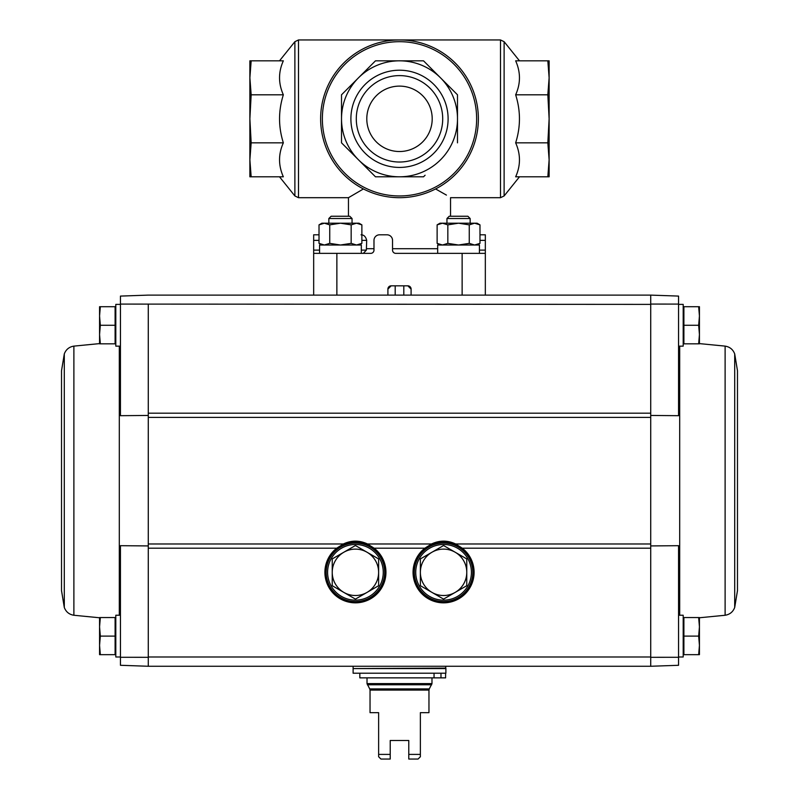 <?xml version="1.0" encoding="UTF-8"?>
<svg xmlns="http://www.w3.org/2000/svg" width="799" height="799" viewBox="0 0 799 799"><rect width="100%" height="100%" fill="white"/><g stroke="black" fill="none" stroke-linecap="round" stroke-linejoin="round"><path stroke-width="1.2" d="M403.805 295.111L403.805 285.832M395.195 295.111L395.195 285.832M411.095 295.111L411.095 289.088A3.246 3.246 0 0 0 407.85 285.832L411.095 289.088M407.85 285.832L391.15 285.832A3.246 3.246 0 0 0 387.905 289.088L391.15 285.832M387.905 289.088L387.905 295.111M479.979 234.806L485.333 234.806L485.333 253.363L395.785 253.363A3.246 3.246 0 0 1 392.539 250.117L392.539 240.369A5.563 5.563 0 0 0 386.976 234.806L379.555 234.806A5.563 5.563 0 0 0 373.982 240.369L373.982 250.117A3.246 3.246 0 0 1 370.736 253.363L313.667 253.363L313.667 295.111M363.415 188.954L348.464 197.693L298.496 197.693L294.881 195.955L294.881 41.688L279.51 60.824M361.018 234.806C363.855 234.766 365.742 236.624 366.691 240.369L366.361 250.117L363.345 253.363M435.585 188.954C455.21 200.229 455.21 200.229 435.585 188.954L446.431 195.096M519.49 176.809L504.119 195.955L500.504 197.693L450.536 197.693L450.536 216.249M547.834 176.809L549.123 176.809L549.123 159.83L547.834 176.809L515.655 176.809C520.718 165.563 520.718 154.237 515.655 142.841C520.708 126.821 520.708 110.811 515.655 94.801C520.718 83.545 520.718 72.22 515.655 60.824L547.834 60.824L549.123 77.813L547.834 94.801L549.123 118.821L547.834 142.841L549.123 159.83L549.123 60.824L547.834 60.824M547.834 142.841L515.655 142.841M547.834 94.801L515.655 94.801M549.123 159.82L549.123 77.823M251.166 60.824L283.345 60.824C278.282 72.08 278.282 83.406 283.345 94.801C278.292 110.811 278.292 126.831 283.345 142.841C278.282 154.087 278.282 165.413 283.345 176.809L251.166 176.809L249.877 159.83L249.877 60.824L251.166 60.824L249.877 77.813L251.166 94.801L249.877 118.821L251.166 142.841L249.877 159.83L249.877 176.809L251.166 176.809M283.345 94.801L251.166 94.801M283.345 142.841L251.166 142.841M341.513 142.841L341.513 94.801L341.513 142.841L375.48 176.809L399.5 176.809A57.987 57.987 0 0 0 440.509 77.813A57.987 57.987 0 0 0 341.513 118.821A57.987 57.987 0 0 0 399.5 176.809L423.52 176.809L375.48 176.809L343.091 144.419M375.48 60.824L423.52 60.824L375.48 60.824L341.513 94.801L373.902 62.412M457.487 94.801L457.487 142.841L457.487 94.801L423.52 60.824L455.909 93.213M423.52 176.809L425.098 175.231M320.629 118.821A78.871 78.871 0 0 0 438.931 187.126A78.871 78.871 0 0 0 438.931 50.517A78.871 78.871 0 0 0 320.629 118.821A78.871 78.871 0 0 0 438.931 187.126A78.871 78.871 0 0 0 438.931 50.517A78.871 78.871 0 0 0 320.629 118.821M399.5 70.212A48.609 48.609 0 0 1 441.597 143.121A48.609 48.609 0 0 1 357.403 143.121A48.609 48.609 0 0 1 399.5 70.212M485.333 253.363L485.333 295.111M313.667 253.363L313.667 250.117L319.57 250.117M319.021 234.806L313.667 234.806L313.667 250.117M399.5 75.605A43.216 43.216 0 0 1 436.923 140.424A43.216 43.216 0 0 1 362.077 140.424A43.216 43.216 0 0 1 399.5 75.605M399.5 86.112A32.709 32.709 0 0 1 427.825 135.171A32.709 32.709 0 0 1 371.175 135.171A32.709 32.709 0 0 1 399.5 86.112M678.561 657.287L650.726 657.307L650.726 666.266L678.561 665.287L678.561 545.687L650.726 545.927M148.274 657.307L148.274 666.266L120.439 665.287L120.439 657.287L148.274 657.307L148.274 413.183L650.726 413.183L650.726 657.307M650.726 415.45L678.561 415.69L678.561 296.089L650.726 295.111L650.726 304.069L678.561 304.089M650.726 413.183L650.726 304.069M148.274 415.45L120.439 415.69L120.439 296.089L148.274 295.111L650.726 295.111L650.726 304.389L120.439 304.089M148.274 413.183L148.274 304.069M148.274 545.927L120.439 545.687L120.439 657.287M100.334 654.661L115.106 654.661L115.106 617.547L100.334 617.547L99.565 626.825L100.334 636.104L99.565 645.382L100.334 654.661L99.565 654.661L99.565 617.547L100.334 617.547M100.334 343.83L115.106 343.83L115.106 306.716L100.334 306.716L99.565 315.995L100.334 325.273L99.565 334.551L100.334 343.83L99.565 343.83L99.565 306.716L100.334 306.716M650.726 666.266L650.726 656.988L148.274 656.988L148.274 666.266L650.726 666.266M462.291 548.204A30.532 30.532 0 0 1 466.047 592.978A30.532 30.532 0 0 1 421.103 592.978A30.532 30.532 0 0 1 424.858 548.204L431.5 543.979C439.55 540.204 447.6 540.204 455.65 543.979L462.291 548.204L650.726 548.204M374.142 548.204A30.532 30.532 0 0 1 377.897 592.978A30.532 30.532 0 0 1 332.953 592.978A30.532 30.532 0 0 1 336.709 548.204L343.35 543.979C351.4 540.204 359.45 540.204 367.5 543.979L374.142 548.204L424.858 548.204M473.727 572.314A30.152 30.152 0 0 1 428.494 598.431A30.152 30.152 0 0 1 428.494 546.196A30.152 30.152 0 0 1 473.727 572.314M385.577 572.314A30.152 30.152 0 0 1 340.344 598.431A30.152 30.152 0 0 1 340.344 546.196A30.152 30.152 0 0 1 385.577 572.314A30.152 30.152 0 0 1 340.344 598.431A30.152 30.152 0 0 1 340.344 546.196A30.152 30.152 0 0 1 385.577 572.314A30.152 30.152 0 0 1 340.344 598.431A30.152 30.152 0 0 1 340.344 546.196A30.152 30.152 0 0 1 385.577 572.314M120.439 615.23L115.805 615.23L115.805 656.988L120.439 656.988M120.439 304.389L115.805 304.389L115.805 346.147L120.439 346.147M115.106 325.273L100.334 325.273M115.106 636.104L100.334 636.104M61.523 590.641L61.523 370.736L64.3 353.907L64.3 607.47L61.523 590.641M698.666 654.661L683.894 654.661L683.894 617.547L698.666 617.547L699.435 626.825L698.666 636.104L699.435 645.382L698.666 654.661L699.435 654.661L699.435 617.547L698.666 617.547M678.561 656.988L683.195 656.988L683.195 615.23L678.561 615.23M698.666 343.83L683.894 343.83L683.894 306.716L698.666 306.716L699.435 315.995L698.666 325.273L699.435 334.551L698.666 343.83L699.435 343.83L699.435 306.716L698.666 306.716M678.561 346.147L683.195 346.147L683.195 304.389L678.561 304.389M683.894 325.273L698.666 325.273M683.894 636.104L698.666 636.104M737.477 480.688L737.477 590.641L734.7 607.47L734.7 353.907L737.477 370.736L737.477 480.688M408.778 740.493L390.222 740.493L390.222 759.05L380.943 759.05L378.626 756.733L378.626 712.658L370.037 712.658L370.037 690.086L428.963 690.086L428.963 712.658L420.374 712.658L420.374 756.733L418.057 759.05L408.778 759.05L408.778 740.493M378.626 754.406L390.222 754.406M408.778 754.406L420.374 754.406M370.037 690.086L369.727 688.918L429.273 688.918L431.979 683.614L431.979 677.862M429.273 688.918L428.963 690.086M353.108 673.217L445.892 673.217L445.892 668.583L353.108 668.583L353.108 673.217M445.433 668.583L445.892 666.266M434.047 673.217L434.047 677.862L445.602 677.862L445.602 673.217M440.978 677.862L440.978 673.217M434.047 677.862L359.83 677.862L359.83 673.217M383.26 572.314A27.835 27.835 0 0 0 341.513 548.214A27.835 27.835 0 0 0 341.513 596.424A27.835 27.835 0 0 0 383.26 572.314M332.234 585.707L332.234 558.92L355.425 545.527L378.626 558.92L378.626 585.707L355.425 599.1L332.234 585.707L332.234 558.92M367.021 552.229A23.201 23.201 0 0 1 367.021 592.409A23.201 23.201 0 0 1 332.234 572.314A23.201 23.201 0 0 1 367.021 552.229M378.626 585.707L378.626 558.92M471.41 572.314A27.835 27.835 0 0 0 429.652 548.214A27.835 27.835 0 0 0 429.652 596.424A27.835 27.835 0 0 0 471.41 572.314M420.374 585.707L420.374 558.92L443.575 545.527L466.766 558.92L466.766 585.707L443.575 599.1L420.374 585.707L420.374 558.92M455.17 552.229A23.201 23.201 0 0 1 455.17 592.409A23.201 23.201 0 0 1 420.374 572.314A23.201 23.201 0 0 1 455.17 552.229M466.766 585.707L466.766 558.92M361.328 253.363L361.328 245.013L319.57 245.013L319.57 253.363M328.848 218.517L352.049 218.517L349.772 216.249L331.126 216.249L328.848 218.517L328.848 223.201M356.524 223.201L321.897 223.201L319.021 224.859L324.384 223.201L329.737 224.859L340.454 223.201L351.161 224.859L356.524 223.201L359.011 223.201L361.877 224.859L356.524 223.201L361.877 224.859L361.877 243.355L356.524 245.013L351.161 243.355L340.454 245.013L329.737 243.355L324.384 245.013L319.021 243.355L324.384 245.013M351.161 224.859L351.161 243.355M329.737 224.859L329.737 243.355M321.897 223.201L319.021 224.859L319.021 243.355L321.897 245.013M477.103 223.201L479.979 224.859L474.616 223.201L479.979 224.859L474.616 223.201L477.103 223.201L479.979 224.859L479.979 243.355L474.616 245.013L469.263 243.355L458.546 245.013L447.839 243.355L442.476 245.013L437.123 243.355L442.476 245.013M470.152 224.389L474.616 223.201L469.263 224.859L469.263 243.355M479.43 253.363L479.43 245.013L437.672 245.013L437.672 253.363M446.951 218.517L470.152 218.517L467.874 216.249L449.228 216.249L446.951 218.517L446.951 223.201M474.616 223.201L439.989 223.201L437.123 224.859L442.476 223.201L447.839 224.859L458.546 223.201L469.263 224.859M447.839 224.859L447.839 243.355M437.123 224.859L437.123 243.355L439.989 245.013M462.132 253.363L462.132 295.111M336.868 253.363L336.868 295.111M366.691 248.719L373.982 248.719M392.539 248.719L437.672 248.719M298.496 197.693L298.496 39.95L294.881 41.688M500.504 197.693L500.504 39.95L298.496 39.95M504.119 195.955L504.119 41.688L500.504 39.95M470.761 89.298A77.133 77.133 0 0 0 322.367 118.821A77.133 77.133 0 0 0 414.551 194.477A77.133 77.133 0 0 0 470.761 89.298M485.333 240.369L479.979 240.369M485.333 250.117L479.43 250.117M313.667 240.369L319.021 240.369M361.877 240.369L366.691 240.369M361.328 250.117L366.361 250.117M148.274 548.204L336.709 548.204M148.274 543.979L343.35 543.979M367.5 543.979L431.5 543.979M455.65 543.979L650.726 543.979M148.274 417.398L650.726 417.398M425.048 548.444A30.222 30.222 0 0 1 473.797 572.314A30.222 30.222 0 0 1 430.281 599.46A30.222 30.222 0 0 1 425.048 548.444M472.798 572.314A29.223 29.223 0 0 1 428.963 597.632A29.223 29.223 0 0 1 428.963 547.005A29.223 29.223 0 0 1 472.798 572.314M336.898 548.444A30.222 30.222 0 0 1 385.647 572.314A30.222 30.222 0 0 1 342.132 599.46A30.222 30.222 0 0 1 336.898 548.444M384.659 572.314A29.223 29.223 0 0 1 340.813 597.632A29.223 29.223 0 0 1 340.813 547.005A29.223 29.223 0 0 1 384.659 572.314M119.311 615.23L119.311 346.147M99.565 617.767L73.888 615.26L73.888 346.117C69.193 346.876 65.997 349.473 64.3 353.907M679.689 346.147L679.689 615.23M699.435 343.61L725.112 346.117L725.112 615.26C729.807 614.501 733.003 611.904 734.7 607.47M369.727 688.918L367.021 683.614L431.979 683.614M367.34 684.773L431.66 684.773M353.567 668.583L445.892 668.114M348.464 216.249L348.464 197.693M519.49 60.824L504.119 41.688M279.51 176.809L294.881 195.955M115.805 620.613L115.106 619.914M115.805 651.604L115.106 652.294M115.805 309.772L115.106 309.083M115.805 340.764L115.106 341.463M115.805 342.661L115.106 342.691M99.565 343.61L73.888 346.117M115.805 618.716L115.106 618.686M73.888 615.26C69.193 614.501 65.997 611.904 64.3 607.47M683.195 340.764L683.894 341.463L683.195 340.764M683.195 651.604L683.894 652.294M683.195 620.613L683.894 619.914M683.195 309.772L683.894 309.083M683.195 342.661L683.894 342.691M683.195 618.716L683.894 618.686M699.435 617.767L725.112 615.26M725.112 346.117C729.807 346.876 733.003 349.473 734.7 353.907M367.021 683.614L367.021 677.862M353.108 668.114L353.108 666.266M352.049 218.517L352.049 223.201M359.011 245.013L361.877 243.355M470.152 218.517L470.152 223.201M477.103 245.013L479.979 243.355"/></g></svg>
